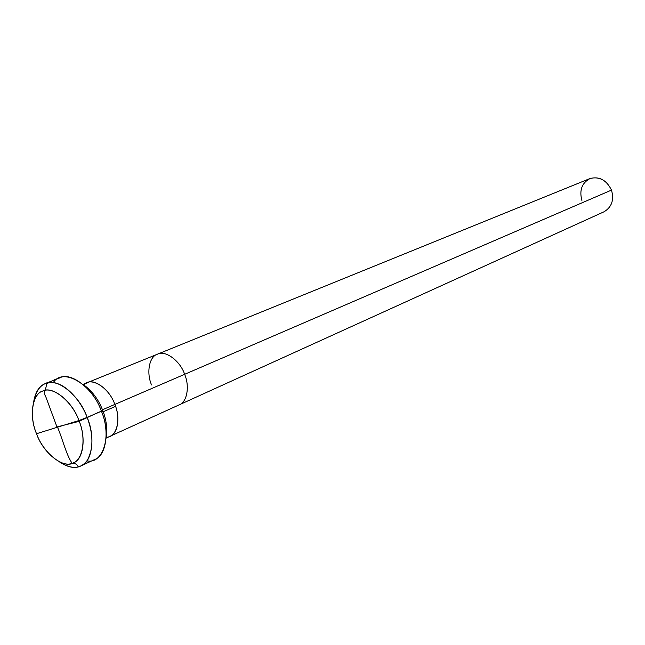 <?xml version="1.0" encoding="UTF-8"?>
<svg xmlns="http://www.w3.org/2000/svg" width="645" height="645" viewBox="0 0 645 645"><rect width="100%" height="100%" fill="white"/><g stroke="black" fill="none" stroke-linecap="round" stroke-linejoin="round"><path stroke-width="0.97" d="M106.304 437.157C116.221 438.229 121.615 419.605 114.834 404.431L102.466 409.769L114.834 404.431C110.102 390.104 94.549 378.252 87.099 382.759C94.549 378.252 110.102 390.104 114.834 404.431C120.349 416.92 117.987 433.754 110.102 436.238C117.987 433.754 120.349 416.92 114.834 404.431C109.045 387.306 90.397 376.18 83.826 384.896C90.397 376.18 109.045 387.306 114.834 404.431L184.631 374.31C180.221 360.732 164.959 349.743 157.412 354.21C164.959 349.743 180.221 360.732 184.631 374.31L114.834 404.431C121.615 419.605 116.221 438.229 106.304 437.157M36.539 433.722C28.961 416.307 32.242 393.474 43.11 390.918C53.011 385.992 72.401 401.771 78.924 420.54L36.539 433.722C42.772 451.565 61.219 467.528 71.474 463.513C82.633 461.885 86.857 438.866 78.924 420.54C72.514 401.375 52.164 385.315 42.602 391.112C31.952 393.829 29.009 416.815 36.539 433.722L78.924 420.54C86.285 437.278 83.56 459.587 73.441 462.804C63.774 469.31 43.022 453.032 36.539 433.722M33.629 402.085C36.636 386.984 43.973 380.655 55.639 383.114C67.459 385.646 81.455 401.859 87.148 417.396L78.924 420.54L87.148 417.396C79.787 395.377 56.381 376.946 45.335 383.573C39.224 385.895 35.322 392.063 33.629 402.085M45.335 383.573L59.719 377.906C70.821 371.286 94.154 389.443 101.402 411.228L87.148 417.396C95.597 436.625 92.437 462.239 80.786 466.004C74.981 468.867 67.814 467.456 59.292 461.772C71.361 469.633 80.681 469.157 87.26 460.361C93.509 448.783 93.469 434.456 87.148 417.396L101.402 411.228C91.864 383.59 62.388 367.158 53.301 382.67M102.668 410.276C98.371 399.166 91.775 390.499 82.882 384.275C91.775 390.499 98.371 399.166 102.668 410.276C106.417 419.75 107.562 429.078 106.102 438.269C107.562 429.078 106.417 419.75 102.668 410.276L101.273 410.905L102.668 410.276M80.786 466.004L94.791 459.466C106.473 455.668 109.763 430.247 101.402 411.228C112.327 435.939 102.853 464.577 86.914 460.844M151.575 384.968C146.238 373.028 149.156 356.483 157.412 354.21L589.82 178.609C599.237 176.093 606.461 179.923 611.484 190.106L184.631 374.31C189.848 386.121 187.123 402.27 179.189 404.842C187.123 402.27 189.848 386.121 184.631 374.31L611.484 190.106C606.647 180.245 599.584 176.351 590.288 178.423C581.943 182.769 579.146 190.13 581.903 200.49M106.143 438.044L604.075 211.754C611.799 207.093 614.266 199.877 611.484 190.106M57.526 427.208C62.581 438.802 66.008 454.346 72.111 463.287M72.321 463.255C74.941 463.086 76.965 464.295 78.384 466.875M57.091 427.312L45.569 396.175C42.151 391.015 46.988 389.274 46.15 384.315C50.012 381.655 54.688 379.462 60.17 377.728M83.237 384.501L88.8 382.243M57.171 426.893L75.916 422.177C82.866 420.266 93.259 414.219 101.402 411.228M101.563 411.647L102.974 411.067M103.216 411.728L115.552 406.382M157.412 354.21L83.076 384.396"/></g></svg>
